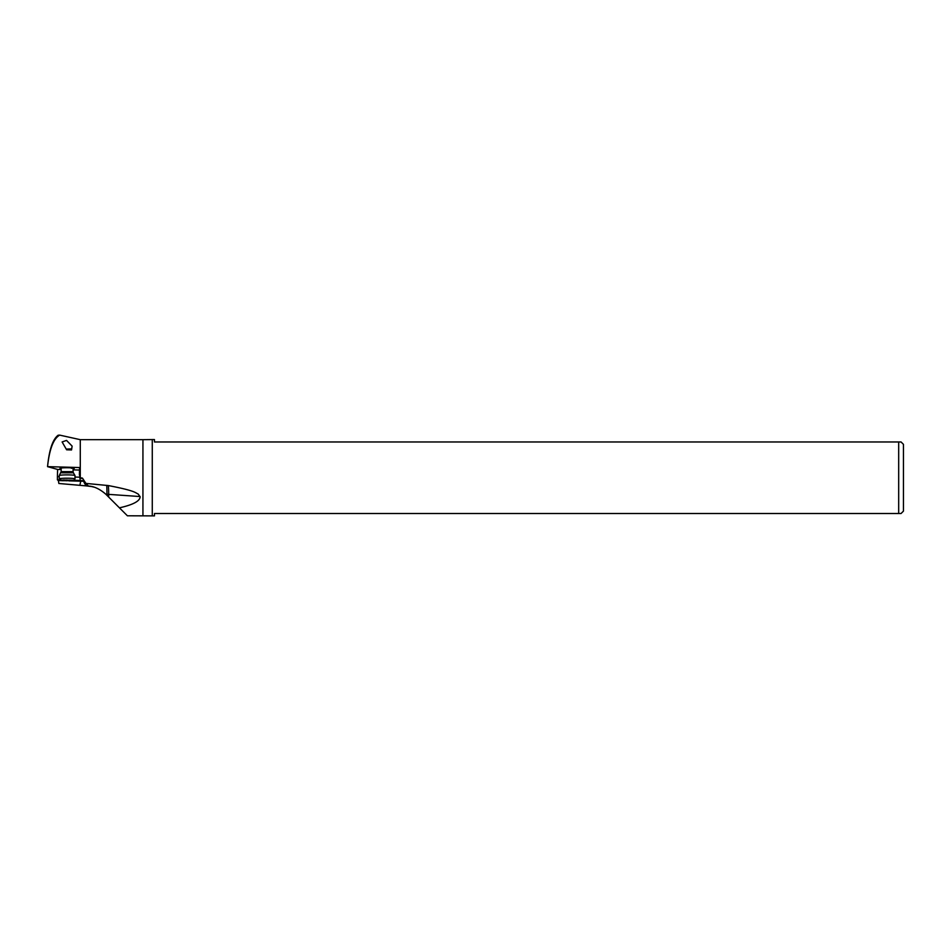<?xml version="1.0" encoding="UTF-8"?>
<svg xmlns="http://www.w3.org/2000/svg" width="951" height="951" viewBox="0 0 951 951"><rect width="100%" height="100%" fill="white"/><g stroke="black" fill="none" stroke-linecap="round" stroke-linejoin="round"><path stroke-width="1.43" d="M59.247 476.617L57.405 476.57L57.619 469.449L47.55 466.644L79.599 467.535L79.385 474.597L80.276 477.866L80.276 439.671L59.687 435.118C53.47 438.625 49.416 449.145 47.55 466.644C49.19 449.811 52.721 439.338 58.13 435.237L59.687 435.118M71.527 449.954L66.618 449.787L62.112 441.953L66.534 440.408L72.133 446.138L71.527 449.954M82.273 478.02L80.276 477.866M79.765 477.854L82.844 478.71M57.619 469.449L61.161 469.544M73.084 469.865L79.468 470.044M61.161 468.7A7.156 0.618 0 0 1 60.175 468.213A7.156 0.618 0 0 1 62.065 467.916A7.156 0.618 0 0 1 69.043 467.761A7.156 0.618 0 0 1 74.071 468.213A7.156 0.618 0 0 1 73.084 468.7M68.876 480.861L80.573 481.182A7.43 0.642 180 0 0 83.462 481.206L86.03 485.866L91.058 486.46M91.165 486.472L92.104 486.674M92.651 486.805L93.662 487.078M82.618 478.353L85.923 483.417L108.343 485.569C135.565 490.787 135.232 492.737 138.204 494.056L140.106 496.767C140.011 501.082 133.116 504.767 119.434 507.834L127.398 515.787L152.279 515.882L152.279 439.576L142.935 439.671L142.935 515.787M86.03 485.866L58.867 483.488L58.368 480.564L57.405 479.827L57.405 476.57M79.67 477.176L74.986 477.045M83.462 481.206L80.264 480.457L79.92 477.901M80.264 480.457L73.631 480.267M60.234 479.898L57.405 479.827M119.434 507.834L105.858 494.247C99.772 488.98 93.983 486.258 88.479 486.08L85.923 483.417M106.75 485.343A28.613 1.878 -87.8 0 1 106.762 485.462A28.613 1.878 -87.8 0 1 106.94 494.294A28.613 14.313 180 0 1 108.676 494.377A28.613 3.376 93.9 0 0 108.343 485.569M898.683 441.965L898.683 513.504L901.061 513.504L903.45 511.115L903.45 444.343L901.061 441.965L154.466 441.965L154.466 439.576L152.279 439.576M152.279 515.882L154.466 515.882L154.466 513.504L898.683 513.504M73.013 468.011L71.337 468.296M71.384 448.884L66.368 449.086M73.536 480.362L74.963 478.947A7.87 0.689 180 0 0 74.986 478.888A7.87 0.689 180 0 0 72.692 478.412A7.87 0.689 180 0 0 64.109 478.258A7.87 0.689 180 0 0 59.247 478.888A7.87 0.689 180 0 0 59.283 478.947L62.564 480.719L73.536 480.362L60.709 480.362M66.82 480.754L61.934 480.481L62.837 480.029L72.609 480.207L66.82 480.754L66.82 479.946M60.852 472.802L73.393 472.802L73.084 471.637L61.161 471.637L59.259 475.536A7.87 0.689 0 0 1 59.259 475.536A7.87 0.689 0 0 1 64.299 474.929A7.87 0.689 0 0 1 72.692 475.084A7.87 0.689 0 0 1 74.986 475.536A7.87 0.689 0 0 1 74.986 475.571L74.986 478.888M84.544 481.337L84.544 483.429M82.666 480.659L73.429 480.433M60.412 480.077L58.082 480.005M80.823 480.635L79.872 485.331M58.368 480.564L62.124 480.671M105.858 494.247L106.94 494.294L106.94 495.34M108.676 497.064L108.676 494.377L140.094 496.541M69.863 480.053L69.863 480.683M64.894 479.97L64.894 480.707L64.894 479.97M142.935 439.671L80.276 439.671M73.393 472.802L74.986 475.536M73.084 471.637L73.084 468.011M61.161 471.637L61.161 468.011M59.247 478.888L59.247 475.571"/></g></svg>
